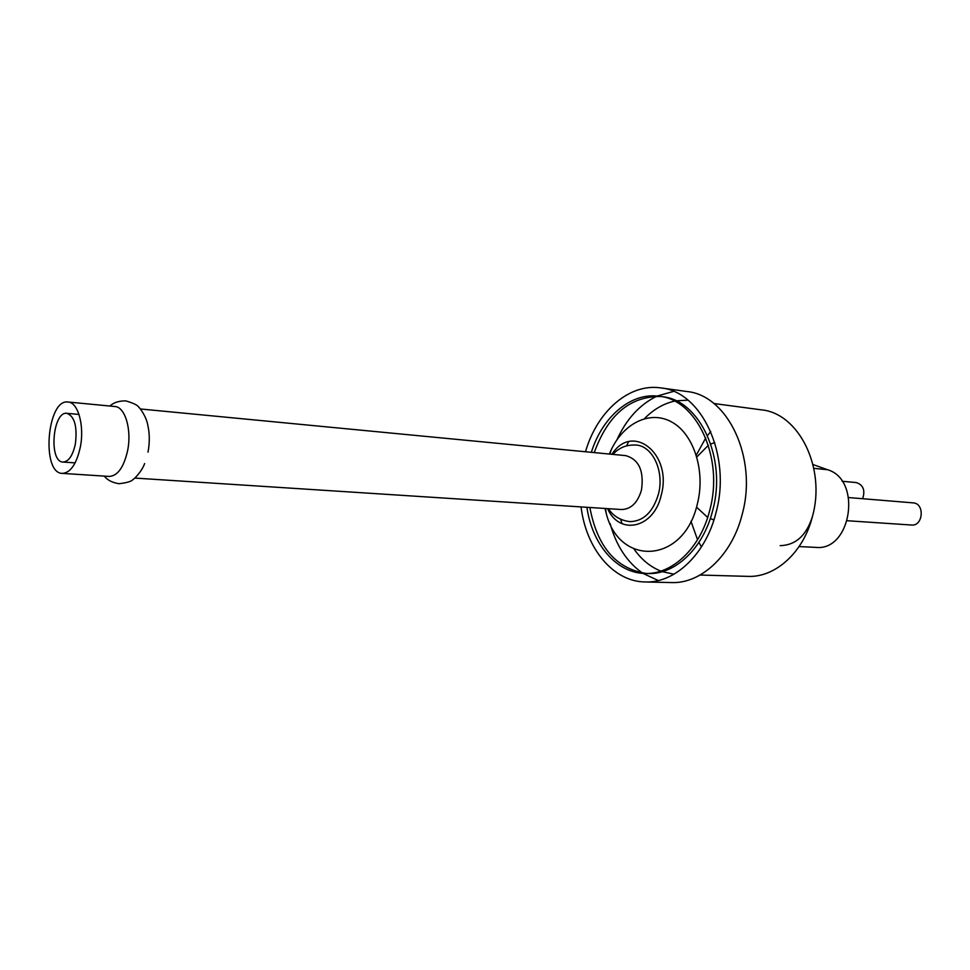 <?xml version="1.0" encoding="UTF-8"?>
<svg xmlns="http://www.w3.org/2000/svg" width="970" height="970" viewBox="0 0 970 970"><rect width="100%" height="100%" fill="white"/><g stroke="black" fill="none" stroke-linecap="round" stroke-linejoin="round"><path stroke-width="1.45" d="M842.045 481.253L856.28 482.575C863.251 484.867 865.373 490.238 862.657 498.713M848.677 497.561L913.122 502.872C924.956 503.284 923.258 526.383 911.497 525.025L847.428 520.745M696.509 507.128L707.676 517.41M710.307 518.55L713.908 520.017M799.086 546.571L815.806 547.383C851.345 551.469 862.306 479.665 827.519 469.71L812.981 464.545M780.147 545.661C795.582 545.225 806.312 535.622 812.339 516.852M714.781 442.575L710.78 444.017M708.355 445.291L696.836 456.943M713.871 403.52L761.207 409.825C798.71 413.038 826.294 468.001 812.339 516.864C803.293 552.645 775.115 577.708 747.821 576.374L700.085 575.04M701.468 546.886L698.897 542.4M697.539 539.72L690.979 521.29M696.29 455.124L705.723 437.979M707.482 435.542L710.731 431.529M673.968 574.216L662.292 571.645M660.837 571.1C650.337 566.868 641.4 559.532 634.016 549.068M621.928 523.618L620.751 519.338M626.656 445.836L628.511 441.799M644.504 418.603C653.453 409.461 663.456 403.629 674.489 401.131M676.017 400.828L687.96 400.149M616.859 439.931C626.341 419.173 639.63 404.611 656.726 396.257M657.175 396.051L673.495 391.407M585.492 451.753C596.999 411.656 628.972 383.114 660.728 387.903L686.748 391.504C727.694 395.057 757.825 457.986 742.232 514.161C732.132 555.228 701.164 583.916 671.398 582.57L645.123 581.964C613.016 581.624 586.013 548.341 581.066 506.922M658.29 580.545L642.928 573.355M642.516 573.076C626.972 562.103 616.18 545.613 610.142 523.606M660.728 387.903C701.662 391.407 731.744 455.294 716.078 512.415C705.918 554.161 674.877 583.322 645.123 581.964M591.336 452.323C602.309 416.882 630.852 392.159 659.066 396.269C696.605 399.325 724.117 457.719 709.834 509.893C700.57 548.086 672.125 574.822 644.832 573.452C616.326 572.991 592.088 544.037 586.911 507.298M659.066 396.269L662.001 396.657C699.54 399.725 727.051 458.022 712.78 510.087C703.517 548.22 675.096 574.907 647.79 573.525L644.832 573.452M646.311 573.464C616.083 568.796 597.265 546.801 589.857 507.492M594.258 452.602C607.863 414.978 629.954 396.269 660.534 396.487M609.354 454.045L611.136 449.983C623.892 422.665 650.761 409.752 672.355 422.362C694.035 434.669 705.663 471.432 697.381 503.866C683.814 564.188 618.836 566.868 606.092 512.766L604.977 508.462M611.937 454.299C632.27 422.095 672.768 453.705 661.237 495.124C653.962 528.371 619.515 535.913 607.572 508.632M612.773 454.384C618.399 449.001 617.078 450.711 619.709 448.795C624.074 446.018 629.554 444.769 636.15 445.048C652.664 445.982 664.523 471.408 658.472 493.997C653.028 512.039 643.546 521.254 630.003 521.642C617.223 520.126 611.173 512.936 608.408 508.68M140.335 408.964L625.783 455.633C638.939 459.453 644.165 470.923 641.473 490.044C637.666 502.799 630.985 509.298 621.443 509.529L134.781 478.077M109.852 406.03C110.81 405.387 114.763 400.828 125.724 400.877C133.472 403.108 137.837 405.254 138.831 407.315C138.589 406.406 146.118 415.584 147.743 424.872C149.695 433.408 149.792 442.502 148.022 452.141M68.058 402.016L114.884 406.515C125.118 406.806 131.932 429.771 127.628 450.577C123.82 467.261 117.697 475.87 109.27 476.428L62.322 473.384C41.007 473.457 47.033 398.537 68.058 402.016C78.049 402.271 84.62 425.684 80.352 446.94C76.569 463.987 70.555 472.802 62.322 473.384M75.369 443.969C72.786 455.621 68.676 461.647 63.026 462.047C48.524 462.084 52.635 410.977 66.942 413.329C74.629 416.372 77.442 426.594 75.369 443.969M827.519 469.71L813.83 468.34M605.571 508.498L606.092 512.766M609.948 454.105L611.136 449.983M104.226 476.1C105.063 476.888 108.24 482.017 119.067 483.727C127.07 482.757 131.714 481.338 133.023 479.459C132.648 480.32 141.547 472.463 144.627 463.551M63.026 462.047L75.114 462.884M66.942 413.329L79.006 414.433"/></g></svg>
